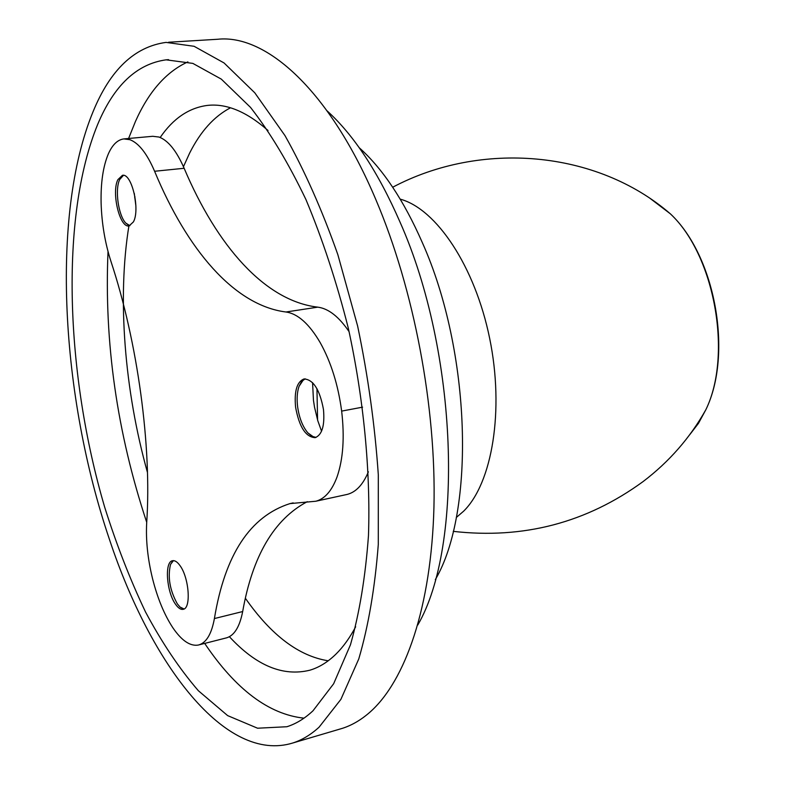<?xml version="1.0" encoding="UTF-8"?>
<svg xmlns="http://www.w3.org/2000/svg" width="785" height="785" viewBox="0 0 785 785"><rect width="100%" height="100%" fill="white"/><g stroke="black" fill="none" stroke-linecap="round" stroke-linejoin="round"><path stroke-width="1.18" d="M307.259 501.684C274.053 519.297 252.525 555.917 242.673 611.544C239.719 626.685 234.391 635.438 226.679 637.812L226.109 637.95M368.381 471.805C363.043 484.659 355.948 492.195 347.117 494.432L346.146 494.638M124.324 138.867L152.751 136.296L158.992 137.041C168.127 140.387 176.507 150.798 184.141 168.275C216.925 245.764 264.81 300.91 317.768 307.151C328.454 308.515 338.904 316.689 349.109 331.692M134.284 193.375L135.883 205.886M312.567 382.638L313.46 400.33L314.53 407.219L317.788 420.701L321.556 431.191M152.535 578.614C147.678 558.684 145.735 540.051 146.697 522.682C151.848 446.94 137.768 342.299 110.93 261.336C105.004 242.869 101.736 223.44 101.108 203.04C100.676 182.699 103.1 166.283 108.389 153.781C112.432 144.725 117.573 139.769 123.794 138.916L129.878 139.681C138.808 143.086 147.05 153.615 154.596 171.267C187.046 249.551 234.126 305.424 285.956 311.998C297.809 313.696 309.221 323.901 320.192 342.613C331.005 362.042 338.158 384.876 341.652 411.104C344.693 437.255 343.163 459.176 337.069 476.868C331.888 490.802 324.784 498.926 315.766 501.242L289.959 503.607C250.14 516.314 224.961 554.632 214.403 618.551C211.616 633.789 206.475 642.562 198.958 644.878L198.036 645.103C189.97 646.271 181.61 640.531 172.935 627.882C164.369 614.9 157.569 598.474 152.535 578.614M179.893 565.465C177.243 561.805 174.761 560.235 172.445 560.735C164.32 561.834 166.548 592.057 175.565 604.293C178.283 608.159 180.854 609.827 183.268 609.297C191.363 608.267 189.048 577.446 179.893 565.465M295.592 407.179C299.203 426.962 305.738 437.127 315.177 437.657C322.105 434.89 324.872 425.519 323.479 409.554C319.809 389.674 313.313 379.479 304.001 378.949C296.926 381.765 294.12 391.175 295.592 407.179M133.411 221.91C140.378 209.507 131.684 172.847 122.421 175.33L117.887 179.647C111.195 192.521 119.82 228.307 129.093 225.903L133.411 221.91M173.436 560.627L170.531 564.415C167.558 577.142 169.825 590.291 177.341 603.871L180.02 607.031L184.053 608.983M305.188 378.821L301.675 381.451L299.036 386.367C297.132 391.97 296.661 398.78 297.623 406.797C299.222 417.934 302.637 426.638 307.897 432.918L311.969 436.303L316.031 437.402M123.441 175.349L119.732 179.461C114.708 189.371 118.319 215.384 125.757 223.068L129.917 225.688M317.591 420.034L316.944 388.663M183.454 166.695L189.607 153.154C200.479 131.478 214.109 116.357 230.486 107.79M328.228 660.793C298.869 656.132 271.257 635.291 245.381 598.278M229.397 636.704C256.155 665.651 282.983 676.817 309.889 670.194C319.132 667.446 327.865 662.049 336.078 653.993C343.212 646.948 349.737 637.881 355.654 626.803M268.009 130.487C246.676 111.696 226.551 103.335 207.623 105.386C189.057 107.722 173.24 118.417 160.179 137.493M134.961 196.76L134.706 197.761M128.966 225.521C117.083 298.261 124.56 390.547 147.472 472.511M128.583 138.484L135.511 121.302C148.797 91.56 166.263 71.759 187.89 61.878M303.991 718.167C268.784 714.35 235.686 689.436 204.699 643.415M146.716 522.349C117.014 432.594 104.111 342.319 108.026 251.494M97.634 124.521C113.943 85.457 136.776 63.889 166.135 59.827L192.845 63.399L221.311 79.128L250.513 107.388C269.991 132.322 288.478 163.064 305.973 199.635C322.478 239.052 336.579 281.854 348.275 328.061C363.69 398.584 370.618 470.764 368.479 535.468C365.457 576.838 359.442 613.301 350.434 644.848L333.645 683.755L313.019 710.768C304.747 718.53 296.033 723.848 286.888 726.733L257.568 728.215L227.65 715.616L198.369 690.731C179.49 668.83 161.877 642.581 145.519 611.976C130.075 579.497 116.445 544.525 104.65 507.081C65.665 374.641 59.748 217.043 97.634 124.521M92.993 111.872C50.377 215.267 61.053 396.945 109.498 539.57C151.014 664.807 225.668 763.825 292.874 742.973C302.009 740.039 310.742 734.789 319.063 727.204L340.896 699.356L358.774 658.939C368.43 626.038 374.936 587.896 378.291 544.496L378.301 474.67C374.916 425.382 368.028 375.819 357.617 325.981L337.864 254.703C322.076 209.929 304.462 170.237 285.004 135.638L254.791 92.816L224.049 62.947L194.101 46.295L166.027 42.4C134.52 46.688 110.175 69.845 92.993 111.872M168.579 42.243L217.592 39.27C266.292 33.941 329.906 90.775 375.936 199.812C414.029 289.351 436.382 407.484 433.948 507.012C431.367 606.589 405.452 681.046 369.706 712.378C360.992 719.982 351.876 725.301 342.358 728.352L339.257 729.265M417.777 625.007C463.974 545.899 458.204 352.602 399.928 221.88C378.252 172.268 353.996 135.275 327.139 110.901M359.236 147.737C382.727 168.736 403.735 200.293 422.242 242.408C471.245 351.739 475.416 511.673 435.322 579.624M184.141 168.275L154.596 171.267M285.956 311.998L317.768 307.151M341.652 411.104L362.582 407.15M214.403 618.551L242.673 611.544M456.291 517.492L463.611 511.202C492.234 483.069 504.461 410.369 489.673 338.433C475.033 266.439 436.323 208.839 400.252 199.164M689.868 434.527L698.503 423.292L705.823 409.77C732.709 354.957 714.605 254.968 670.341 213.805L649.852 198.212M315.766 501.242L347.117 494.432M289.959 503.607L293.207 502.9M226.679 637.812L198.958 644.878M180.02 607.031L182.974 608.817M170.531 564.415L172.7 561.118M299.036 386.367L303.422 379.763M307.897 432.918L313.657 437.039M125.757 223.068L128.779 225.383M119.938 179.029L122.578 175.781M207.623 105.386L209.791 105.21M166.135 59.827L168.569 59.66M342.358 728.352L292.874 742.973M392.696 187.232C480.636 140.603 596.463 149.974 670.331 213.805C715.321 255.763 733.111 353.996 705.823 409.77C690.123 437.765 669.232 461.688 643.121 481.548C586.68 522.731 523.389 539.334 453.239 531.357"/></g></svg>
